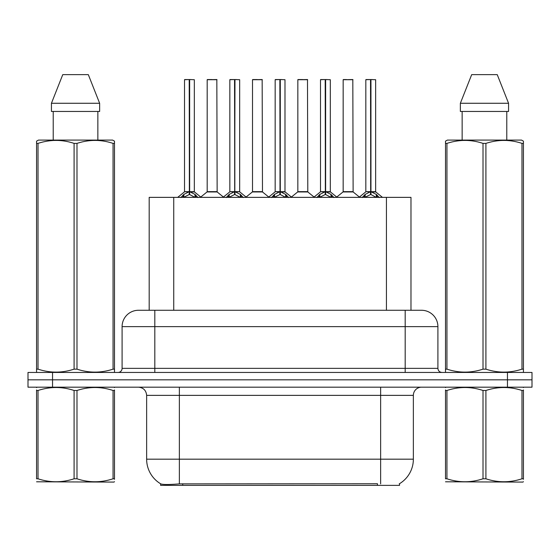 <?xml version="1.0" encoding="UTF-8"?>
<svg xmlns="http://www.w3.org/2000/svg" width="560" height="560" viewBox="0 0 560 560"><rect width="100%" height="100%" fill="white"/><g stroke="black" fill="none" stroke-linecap="round" stroke-linejoin="round"><path stroke-width="0.84" d="M149.184 310.275L149.184 197.365L410.977 197.365L410.977 310.275M399.539 483.693L399.539 485.366L160.629 485.366L160.629 483.791M146.636 459.179L179.361 459.179L179.361 395.367L146.636 395.367L146.636 459.179A28.637 28.637 0 0 0 160.79 483.882C162.911 484.708 169.099 484.708 179.361 483.882L377.363 483.742M399.21 483.882A28.637 28.637 0 0 0 413.364 459.179L413.364 395.367A8.183 8.183 0 0 1 421.547 387.184M52.542 372.456L532 372.456L532 379.82L28 379.82L28 387.184L52.542 387.184L52.542 379.82L28 379.82L28 372.456L52.542 372.456L52.542 379.82L532 379.82L532 387.184L52.542 387.184M138.705 310.275L421.547 310.275A16.366 16.366 0 0 1 437.906 326.634L437.906 368.361C438.151 370.846 439.516 372.211 442.001 372.456M138.453 310.275A16.366 16.366 0 0 0 122.094 326.634L122.094 368.361A4.088 4.088 0 0 1 117.999 372.456M144.557 310.275L144.186 310.275M180.873 197.554L183.848 194.411L189.21 191.702L189.21 194.558L189.497 191.639L189.497 79.548L194.334 79.709L194.334 191.639L189.644 191.702L195.006 194.411L197.981 197.554M184.52 79.709L189.217 79.548L184.52 79.709L184.52 191.639L189.21 191.702M189.217 79.548L184.681 79.548M194.334 79.709L189.637 79.548M189.357 79.548L189.357 191.639L194.488 191.954L190.183 191.961M189.21 79.709L189.427 191.639M187.789 79.548L191.065 79.548M189.644 191.702L189.644 194.558L189.497 191.639M189.644 191.639L189.644 79.709M195.006 194.411L195.006 197.365L189.644 194.558M189.21 194.558L184.639 196.819M213.332 191.639L207.032 191.954L217.147 191.954L216.839 79.548L207.179 79.709L207.179 191.639L217 191.639L211.876 191.639M212.023 79.548L207.347 79.548M226.205 197.554L229.18 194.411L234.542 191.702L234.542 194.558L234.829 191.639L234.829 79.548L239.666 79.709L239.666 191.639L234.969 191.702L240.331 194.411L243.306 197.554M229.845 79.709L234.549 79.548L229.845 79.709L229.845 191.639L234.542 191.702M234.549 79.548L230.006 79.548M239.666 79.709L234.962 79.548M234.682 79.548L234.682 191.639L234.969 79.709M234.542 79.709L234.752 191.639M233.121 79.548L236.39 79.548M234.969 191.702L234.969 194.558L234.829 191.639M240.331 194.411L240.331 197.365L234.969 194.558M234.542 194.558L229.971 196.819M271.53 197.554L274.505 194.411L279.867 191.702L279.867 194.558L280.154 191.639L280.154 79.548L284.991 79.709L284.991 191.639L280.294 191.702L285.656 194.411L288.631 197.554M275.17 79.709L279.874 79.548L275.17 79.709L275.17 191.639L279.867 191.702M279.874 79.548L275.338 79.548M284.991 79.709L280.287 79.548M280.007 79.548L280.007 191.639L285.138 191.954L280.833 191.961M279.867 79.709L280.084 191.639M278.446 79.548L281.715 79.548M280.294 191.702L280.294 194.558L280.154 191.639M280.294 191.639L280.294 79.709M285.656 194.411L285.656 197.365L280.294 194.558M279.867 194.558L275.296 196.819M316.855 197.554L319.83 194.411L325.192 191.702L325.192 194.558L325.479 191.639L325.479 79.548L330.316 79.709L330.316 191.639L325.626 191.702L330.988 194.411L333.963 197.554M320.502 79.709L325.199 79.548L320.502 79.709L320.502 191.639L325.192 191.702M325.199 79.548L320.663 79.548M330.316 79.709L325.619 79.548M325.339 79.548L325.339 191.639L330.47 191.954L326.165 191.961M325.192 79.709L325.409 191.639M323.771 79.548L327.047 79.548M325.626 191.702L325.626 194.558L325.479 191.639M325.626 191.639L325.626 79.709M330.988 194.411L330.988 197.365L325.626 194.558M325.192 194.558L320.621 196.819M362.187 197.554L365.162 194.411L370.524 191.702L370.524 194.558L370.811 191.639L370.811 79.548L375.648 79.709L375.648 191.639L370.951 191.702L376.313 194.411L379.288 197.554M365.827 79.709L370.531 79.548L365.827 79.709L365.827 191.639L370.524 191.702M370.531 79.548L365.988 79.548M375.648 79.709L370.944 79.548M370.664 79.548L370.664 191.639L375.795 191.954L371.49 191.961M370.524 79.709L370.734 191.639M369.103 79.548L372.372 79.548M370.951 191.702L370.951 194.558L370.811 191.639M370.951 191.639L370.951 79.709M376.313 194.411L376.313 197.365L370.951 194.558M370.524 194.558L365.953 196.819M258.657 191.639L252.357 191.954L262.479 191.954L262.164 79.548L252.511 79.709L252.511 191.639L262.325 191.639L257.201 191.639M257.348 79.548L252.672 79.548M303.982 191.639L297.689 191.954L307.804 191.954L307.489 79.548L297.836 79.709L297.836 191.639L307.657 191.639L302.533 191.639M302.673 79.548L297.997 79.548M349.314 191.639L343.014 191.954L353.129 191.954L352.821 79.548L343.161 79.709L343.161 191.639L352.982 191.639L347.858 191.639M346.437 79.548L343.329 79.548M114.499 481.663L113.988 482.09L36.568 481.796M114.499 479.318L114.499 478.786C114.499 482.748 114.499 482.748 114.499 478.786L113.057 478.786L113.057 390.488C101.08 386.526 89.054 386.526 76.986 390.488L74.088 390.488C62.118 386.526 50.092 386.526 38.017 390.488L36.568 390.488C36.568 386.526 36.568 386.526 36.568 390.488L36.568 389.956M76.986 390.488L76.986 478.786C88.956 482.748 100.982 482.748 113.057 478.786M76.986 478.786L74.088 478.786L74.088 390.488M114.499 389.956L114.499 390.488C114.499 386.526 114.499 386.526 114.499 390.488L113.057 390.488M114.499 387.562L113.988 387.184M37.079 387.184L36.568 387.611M114.499 390.488L114.499 478.786M38.017 390.488L38.017 478.786L36.568 478.786L36.568 390.488M38.017 478.786C49.994 482.748 62.013 482.748 74.088 478.786M36.568 478.786C36.568 482.748 36.568 482.748 36.568 478.786M523.432 481.663L522.921 482.09L445.501 481.796M523.432 479.318L523.432 478.786C523.432 482.748 523.432 482.748 523.432 478.786L521.983 478.786L521.983 390.488C510.006 386.526 497.987 386.526 485.912 390.488L483.014 390.488C471.044 386.526 459.018 386.526 446.943 390.488L445.501 390.488C445.501 386.526 445.501 386.526 445.501 390.488L445.501 389.956M485.912 390.488L485.912 478.786C497.882 482.748 509.908 482.748 521.983 478.786M485.912 478.786L483.014 478.786L483.014 390.488M523.432 389.956L523.432 390.488C523.432 386.526 523.432 386.526 523.432 390.488L521.983 390.488M523.432 387.562L522.921 387.184M446.012 387.184L445.501 387.611M523.432 390.488L523.432 478.786M446.943 390.488L446.943 478.786L445.501 478.786L445.501 390.488M446.943 478.786C458.92 482.748 470.946 482.748 483.014 478.786M445.501 478.786C445.501 482.748 445.501 482.748 445.501 478.786M113.988 372.456L114.499 372.162L114.499 369.145L113.057 369.145L113.057 143.395C101.08 139.433 89.054 139.433 76.986 143.395L74.088 143.395C62.118 139.433 50.092 139.433 38.017 143.395L36.568 143.395L36.568 141.148L38.465 140.091L36.568 141.148L36.568 370.174M76.986 143.395L76.986 369.145C88.956 373.107 100.982 373.107 113.057 369.145M76.986 369.145L74.088 369.145L74.088 143.395M38.017 143.395L38.017 369.145C49.994 373.107 62.013 373.107 74.088 369.145M38.017 369.145L36.568 369.145L36.568 372.162L37.079 372.456M114.499 370.174L114.499 141.148L112.609 140.091L114.499 141.148L114.499 143.395L113.057 143.395M112.609 140.091L38.465 140.091M53.221 111.454L53.221 140.091M97.853 140.091L97.853 111.454M99.638 111.454L99.638 103.271L99.638 111.454L51.436 111.454L51.436 103.271L62.762 74.634L51.436 103.271L99.638 103.271L88.312 74.634L62.762 74.634M88.312 74.634L99.638 103.271M522.921 372.456L523.432 372.162L523.432 369.145L521.983 369.145L521.983 143.395C510.006 139.433 497.987 139.433 485.912 143.395L483.014 143.395C471.044 139.433 459.018 139.433 446.943 143.395L445.501 143.395L445.501 141.148L447.391 140.091L445.501 141.148L445.501 370.174M485.912 143.395L485.912 369.145C497.882 373.107 509.908 373.107 521.983 369.145M485.912 369.145L483.014 369.145L483.014 143.395M446.943 143.395L446.943 369.145C458.92 373.107 470.946 373.107 483.014 369.145M446.943 369.145L445.501 369.145L445.501 372.162L446.012 372.456M523.432 370.174L523.432 141.148L521.535 140.091L523.432 141.148L523.432 143.395L521.983 143.395M521.535 140.091L447.391 140.091M462.147 111.454L462.147 140.091M506.779 140.091L506.779 111.454L506.779 140.091M508.564 111.454L508.564 103.271L508.564 111.454L460.362 111.454L460.362 103.271L471.688 74.634L460.362 103.271L508.564 103.271L497.238 74.634L471.688 74.634M497.238 74.634L508.564 103.271M377.447 485.366L377.447 483.742M182.721 485.366L182.721 483.742M173.733 310.275L173.733 197.365M386.435 310.275L386.435 197.365M380.639 387.184L380.639 395.367L179.361 395.367L179.361 387.184M413.364 395.367L380.639 395.367L380.639 459.179L413.364 459.179M380.639 483.882L380.639 459.179L179.361 459.179L179.361 483.882M507.458 387.184L507.458 372.456M437.906 326.634L122.094 326.634M154.819 372.456L154.819 310.275M122.094 368.361L437.906 368.361M405.181 310.275L405.181 372.456M188.671 191.961L184.52 191.639L189.21 191.639M182.994 195.16L182.994 197.365M183.848 194.411L183.848 197.365M195.86 195.16L195.86 197.365M217 79.709L207.179 79.709M234.003 191.961L229.845 191.639L234.542 191.639M234.969 191.639L239.659 191.639L235.508 191.961M228.319 195.16L228.319 197.365M229.18 194.411L229.18 197.365M241.192 195.16L241.192 197.365M279.328 191.961L275.177 191.639L279.867 191.639M273.644 195.16L273.644 197.365M274.505 194.411L274.505 197.365M286.517 195.16L286.517 197.365M324.653 191.961L320.502 191.639L325.192 191.639M318.976 195.16L318.976 197.365M319.83 194.411L319.83 197.365M331.842 195.16L331.842 197.365M369.985 191.961L365.827 191.639L370.524 191.639M364.301 195.16L364.301 197.365M365.162 194.411L365.162 197.365M377.174 195.16L377.174 197.365M262.325 79.709L252.511 79.709M307.657 79.709L297.836 79.709M352.982 79.709L343.161 79.709M146.636 395.367C146.153 390.397 143.423 387.667 138.453 387.184M184.366 191.954L177.695 197.365M194.488 191.954L201.159 197.365M207.032 191.954L200.76 197.043M217.147 191.954L223.426 197.043M229.698 191.954L223.027 197.365M239.813 191.954L246.484 197.365M275.023 191.954L268.352 197.365M285.138 191.954L291.816 197.365M320.348 191.954L313.677 197.365M330.47 191.954L337.141 197.365M365.68 191.954L359.002 197.365M375.795 191.954L382.466 197.365M252.357 191.954L246.085 197.043M262.479 191.954L268.751 197.043M297.689 191.954L291.417 197.043M307.804 191.954L314.076 197.043M343.014 191.954L336.742 197.043M353.129 191.954L359.408 197.043"/></g></svg>

